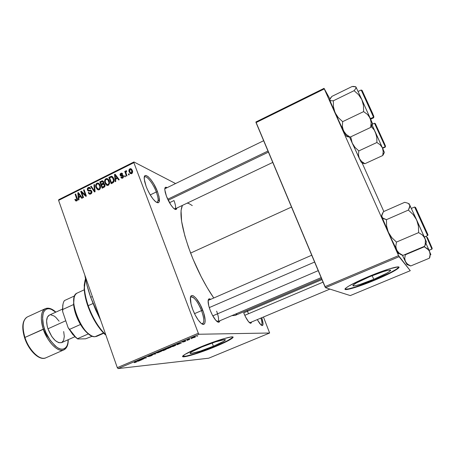 <?xml version="1.0" encoding="UTF-8"?>
<svg xmlns="http://www.w3.org/2000/svg" width="455" height="455" viewBox="0 0 455 455"><rect width="100%" height="100%" fill="white"/><g stroke="black" fill="none" stroke-linecap="round" stroke-linejoin="round"><path stroke-width="0.68" d="M156.486 202.356C158.721 202.094 158.658 198.63 156.292 191.97L157.51 191.726C160.672 201.252 159.938 204.5 155.314 201.468C151.89 198.175 148.842 193.187 146.157 186.505L144.627 181.488L144.235 177.695L145.026 175.704L145.822 175.476L148.063 176.585L150.855 179.566L153.784 183.957L157.51 191.726L159.023 196.6L159.29 201.701L158.061 202.862L155.877 201.935L153.051 199.023L150.031 194.558L147.283 189.229L146.157 186.505L144.252 179.082C143.297 169.977 153.13 179.651 157.51 191.726L156.292 191.97C158.351 197.641 158.67 201.064 157.237 202.236L156.486 202.356M201.747 323.761C204.517 323.42 204.443 319.04 201.519 310.617L202.742 310.253C206.769 320.439 205.552 327.975 200.388 322.623C197.572 319.672 195.024 315.298 192.744 309.491L191.015 303.906L190.446 297.576L190.833 296.347L191.481 295.653L192.374 295.505L193.466 295.904L196.077 298.252L200.308 304.804L203.704 313.012L205.177 320.246L204.795 323.312L204.198 324.114L202.282 324.074L201.036 323.221L198.192 319.984L195.275 315.15L192.744 309.491C191.282 305.567 190.486 302.234 190.355 299.498C189.792 290.444 198.323 298.139 202.742 310.253L201.519 310.617C204.079 317.778 204.454 322.129 202.657 323.681L201.747 323.761M261.233 325.166C262.33 324.83 262.216 322.47 260.903 318.085C262.125 322.129 262.308 324.472 261.449 325.115L261.233 325.166M261.784 317.715C263.695 324.227 263.411 326.622 260.931 324.904L257.263 319.615L259.822 323.676L262.199 325.609L262.683 325.405L263.058 323.772L261.784 317.715M373.754 279.302L372.167 275.662L373.754 279.302L360.206 284.352L355.463 285.655L353.097 285.825L353.529 284.819L356.771 282.748L369.517 276.754C381.847 271.544 393.023 268.433 390.242 270.896C387.961 272.812 382.467 275.611 373.754 279.302C361.839 284.318 350.606 287.52 353.262 285.058C355.361 283.243 360.775 280.473 369.517 276.754L383.684 271.481L388.422 270.224L390.521 270.185L389.725 271.339L386.227 273.483L373.754 279.302M345.157 289.147L348.615 288.857L355.406 286.98L374.613 279.819C387.08 274.553 394.974 270.526 398.301 267.756L398.796 267.039L396.527 269.115L390.617 272.482L374.613 279.819L374.761 280.155L374.613 279.819C360.519 285.729 346.386 290.193 345.021 289.079M368.704 276.532C386.488 269.013 402.47 264.582 398.455 268.103C395.128 270.873 387.228 274.888 374.761 280.155L388.826 273.808L397.619 268.808L398.955 267.381L397.943 266.892L389.19 268.911L374.181 274.297L360.826 279.973L348.871 286.024L345.811 288.1L345.044 289.3L347.552 289.431L355.554 287.321L374.761 280.155C357.823 287.276 341.728 291.9 345.504 288.385C348.45 285.82 356.18 281.873 368.704 276.532M213.406 346.204L212.184 342.996L213.406 346.204L200.257 351.123L191.242 353.484L190.127 353.171L191.703 351.834L201.792 346.989C213.998 341.824 227.773 337.911 225.037 340.295C223.604 341.574 219.725 343.542 213.406 346.204C201.645 351.175 187.796 355.201 190.366 352.818C191.697 351.601 195.508 349.656 201.792 346.989L215.533 341.864L224.44 339.606L225.236 340.05L223.388 341.466L213.406 346.204M215.772 346.045C224.827 342.234 230.401 339.407 232.488 337.559L232.841 337.053L230.975 336.979L223.411 338.776L211.876 342.604L199.279 347.518C216.887 340.061 236.583 334.482 232.619 337.894C230.526 339.737 224.958 342.564 215.898 346.374L215.772 346.045L215.898 346.374L220.26 344.503L228.933 340.317L231.965 338.446L232.983 337.269L227.392 340.738L215.772 346.045C201.429 352.079 183.996 357.539 182.631 356.322L186.379 356.077L194.996 353.711L215.772 346.045M217.268 321.719C219.179 321.224 218.974 317.698 216.643 311.14C218.741 316.936 219.122 320.439 217.769 321.639L217.268 321.719M219.81 320.775C219.424 322.64 218.326 322.737 216.506 321.065C214.237 318.733 212.127 315.11 210.17 310.196L208.726 305.68L208.14 300.533L208.868 298.952L210.574 299.265C208.93 298.247 208.1 299.02 208.094 301.591L208.094 301.591C208.174 303.866 208.868 306.733 210.17 310.196L212.218 314.78L215.693 320.189L218.559 322.259L219.202 322.06L219.81 320.775M174.532 209.044C176.091 208.646 175.914 205.819 174.003 200.553C175.727 205.228 176.039 208.026 174.942 208.953L174.532 209.044M176.836 208.049C176.585 209.806 175.602 209.965 173.884 208.538C171.194 205.95 168.725 201.889 166.479 196.344L165.188 192.249L164.778 189.121L165.301 187.437L167.013 187.619C165.449 186.704 164.71 187.409 164.79 189.752L166.479 196.344L170.796 204.795L173.133 207.816L175.107 209.363L176.415 209.22L176.836 208.049M251.467 322.049C251.279 323.471 250.569 323.636 249.323 322.532C247.446 320.633 245.575 317.402 243.715 312.847L245.484 316.799L248.367 321.475L250.62 323.26L251.467 322.049M194.524 313.643L201.519 310.617L194.524 313.643M150.241 194.911L156.292 191.97L150.241 194.911M159.489 200.035L158.067 200.718M169.505 202.708L174.003 200.553L169.505 202.708M90.664 297.297L92.342 296.535L90.664 297.297L100.64 320.178L95.704 309.98L90.664 297.297L86.882 284.819L84.812 275.07C85.989 282.066 87.94 289.477 90.664 297.297M190.617 253.077L291.501 207.053L190.617 253.077C197.339 270.259 205.034 285.205 213.702 297.9L207.156 287.606L201.184 276.714L193 259.043L188.444 247.19L184.855 235.94L181.596 221.289L181.05 210.483L182.387 205.41C178.991 212.957 181.733 228.848 190.617 253.077M133.935 161.963L175.488 183.507L133.935 161.963L133.867 162.662L58.598 200.388L117.299 367.64L198.317 333.242L133.867 162.662L198.317 333.242L199.04 334.249L269.639 333.009L208.72 358.199L118.084 368.578L199.04 334.249L269.639 333.009L263.451 317.016L269.639 333.009L208.72 358.199L118.084 368.578L199.04 334.249L198.317 333.242L117.299 367.64L118.084 368.578L117.299 367.64L58.598 200.388L58.775 199.654L133.935 161.963L133.867 162.662L58.598 200.388L58.775 199.654L133.935 161.963M199.279 347.518L184.798 354.479L182.62 356.362L182.995 356.754L184.315 356.765L197.248 353.347L215.898 346.374C199.188 353.421 179.338 359.228 182.973 355.833C184.849 354.104 190.281 351.334 199.279 347.518M194.603 337.382L195.627 336.825L194.672 336.802L191.731 338.048L194.171 337.559L195.331 336.706L191.771 337.974L194.603 337.382M189.701 339.447L188.506 339.436L189.246 338.969L187.306 339.766L189.109 339.697L189.701 339.447L188.524 339.402L189.246 338.969L187.306 339.766L189.701 339.447M185.1 341.409L185.822 340.84L182.887 341.79L184.764 340.954L182.25 342.018L185.344 341.079L183.075 342.046L184.798 341.534L185.941 340.829L182.893 341.768L185.077 340.897L182.273 341.967L185.1 341.409M174.612 345.84L175.971 345.1L174.822 345.061L170.278 346.721L172.9 346.562L175.926 345.163L175.528 344.97L170.278 346.721L172.9 346.562L174.612 345.84M165.131 349.855L166.331 349.178L164.585 349.326L160.638 350.805L163.334 350.617L166.308 349.264L164.744 349.309L160.638 350.805L163.334 350.617L165.131 349.855M155.843 353.791L154.91 353.234L154.302 353.489L155.206 353.95L150.798 354.98L155.843 353.791L154.91 353.234L154.302 353.489L155.206 353.95L150.798 354.98L155.843 353.791M143.598 358.978L141.317 359.188L146.618 357.693L143.786 357.948L145.486 357.988L140.163 359.484L143.598 358.978L141.317 359.188L146.618 357.693L143.786 357.948L145.486 357.988L140.163 359.484L143.598 358.978M135.306 362.436L137.154 361.606L134.174 362.026L136.494 361.833L134.464 362.624L137.137 361.651L134.174 362.026L136.483 361.822L134.265 362.646L135.306 362.436M138.815 361.003L142.369 359.495L137.672 360.542L137.069 360.798L138.218 361.253L142.369 359.495L137.672 360.542L137.069 360.798L138.218 361.253L138.815 361.003M151.259 355.742L152.431 355.127L152.004 355.088L147.892 356.401L150.446 355.292L147.221 356.646L151.617 355.298L148.415 356.629L150.844 355.912L152.249 355.048L147.909 356.362L150.872 355.218L147.244 356.572L151.68 355.292L148.415 356.629L151.259 355.742M158.221 352.648L161.605 351.135L157.379 352.176L156.224 352.841L157.328 352.87L161.553 351.237L157.521 352.119L156.264 352.79L158.221 352.648M167.764 348.604L171.182 347.08L166.996 348.098L165.819 348.775L166.883 348.82L171.12 347.188L167.139 348.035L165.853 348.729L167.764 348.604M177.78 344.498L181.443 342.945L176.381 344.134L177.166 344.759L181.443 342.945L176.381 344.134L177.166 344.759L177.78 344.498M188.012 340.164L187.068 340.425L188.012 340.164M192.073 338.44L191.128 338.708L192.073 338.44M197.675 336.069L196.736 336.33L197.675 336.069M128.936 173.799L129.277 174.709L128.719 174.987L128.378 174.077L128.936 173.799L128.378 174.077L128.719 174.987L129.277 174.709L128.936 173.799M126.143 173.412L127.042 175.823L126.484 176.102L124.75 171.455L125.307 171.177L125.58 171.916L125.716 170.983L126.251 170.693L126.649 171.489L125.887 172.138L126.143 173.412L125.893 172.411L126.649 171.489L126.564 170.75L125.938 170.762L125.58 171.916L125.307 171.177L124.75 171.455L126.484 176.102L127.042 175.823L126.143 173.412M125.108 175.704L125.449 176.614L124.892 176.893L124.551 175.983L125.108 175.704L124.551 175.983L124.892 176.893L125.449 176.614L125.108 175.704M123.487 175.909L123.208 177.712L122.276 178.229L121.439 178.059L120.791 177.262L121.314 176.904L122.406 177.439L122.975 176.307L120.427 175.721L120.012 174.68L120.239 173.844L121.144 173.184L122.179 173.315L122.668 173.969L122.145 174.328L121.155 173.941L120.7 174.97L122.731 175.061L123.487 175.909L122.617 175.044L120.649 174.862L121.155 173.941L122.145 174.328L122.668 173.969L121.667 173.122L120.888 173.287L120.126 175.232L121.053 176.028L122.594 175.937L122.975 176.307L122.492 177.399L121.314 176.904L120.791 177.262L121.94 178.246L122.702 178.081L123.487 175.909M115.564 179.276L115.792 181.42L115.212 181.71L114.535 174.504L115.121 174.214L119.25 179.702L118.67 179.987L117.481 178.32L115.564 179.276L117.481 178.32L118.67 179.987L119.25 179.702L115.121 174.214L114.535 174.504L115.212 181.71L115.792 181.42L115.564 179.276M108.307 185.242L107.289 185.43L106.362 185.031L105.02 183.12L104.889 179.827L105.657 178.872L106.737 178.525L107.733 178.832L108.734 179.884L109.496 181.852L109.524 183.484L108.307 185.242L109.524 183.484L109.228 180.925L106.891 178.536L105.913 178.718C104.542 179.913 104.246 181.38 105.02 183.12L106.362 185.031L107.346 185.435L108.307 185.242M99.298 189.724L98.286 189.906L97.37 189.507L96.039 187.602L95.914 184.32L96.676 183.365L97.751 183.024L98.735 183.331L99.725 184.377L100.413 186.032L100.509 187.972L99.298 189.724L100.509 187.972L100.219 185.424L97.876 183.029L96.932 183.217C95.567 184.406 95.271 185.862 96.039 187.602L97.37 189.507L98.365 189.917L99.298 189.724M76.719 200.956L75.718 200.928L74.853 199.563L75.365 199.216L76.275 200.263L76.889 199.557L75.121 194.228L75.655 193.961L77.464 199.33L77.361 200.285L76.719 200.956C77.566 200.228 77.72 199.324 77.179 198.238L75.655 193.961L75.121 194.228L76.884 199.438L76.201 200.268L75.365 199.216L74.853 199.563L75.718 200.928L76.719 200.956M78.795 197.601L79.005 199.722L78.442 200.001L77.822 192.874L78.385 192.59L82.366 198.05L81.798 198.329L80.654 196.674L78.795 197.601L80.654 196.674L81.798 198.329L82.366 198.05L78.385 192.59L77.822 192.874L78.442 200.001L79.005 199.722L78.795 197.601M81.707 192.419L83.521 197.476L82.981 197.743L80.717 191.43L81.291 191.14L85.381 195.07L83.561 190.002L84.101 189.735L86.376 196.054L85.796 196.344L81.707 192.419L85.796 196.344L86.376 196.054L84.101 189.735L83.561 190.002L85.381 195.07L81.291 191.14L80.717 191.43L82.981 197.743L83.521 197.476L81.707 192.419L83.185 192.96L81.707 192.419M91.779 191.293L91.899 192.459L91.381 193.523L90.363 194.126L89.186 194.006L88.185 192.727L88.697 192.374L89.425 193.25L90.397 193.267L91.222 192.539L91.245 191.572L90.488 190.946L88.207 190.998L87.394 190.031L87.354 188.592L88.008 187.716L89.021 187.329L90.465 188.256L90.625 188.603L90.113 188.956L89.396 188.154L88.401 188.37L87.878 189.138L88.014 189.945L88.588 190.406L90.863 190.27L91.779 191.293L90.528 190.201L88.606 190.406L87.946 189.78L88.594 188.262L89.214 188.12L90.113 188.956L90.625 188.603L89.214 187.329L88.31 187.528L87.394 190.031L88.611 191.106L90.505 190.946L91.245 191.572L90.534 193.21L89.834 193.352L88.697 192.374L88.185 192.727L89.794 194.188L90.755 193.972C91.791 193.364 92.132 192.471 91.779 191.293M94.492 184.531L95.084 191.72L94.555 191.987L90.647 186.459L91.21 186.175L94.521 191.128L93.923 184.815L94.492 184.531L93.923 184.815L94.521 191.128L91.21 186.175L90.647 186.459L94.555 191.987L95.084 191.72L94.492 184.531M104.843 184.662L104.65 186.777L102.159 188.199L99.838 181.858L102.165 180.789L103.302 181.272L103.757 182.449L103.524 183.473L104.354 183.837L104.843 184.662L103.524 183.473L103.626 181.846L102.443 180.783L99.838 181.858L102.159 188.199L103.859 187.358C104.94 186.755 105.264 185.856 104.843 184.662M113.704 178.644L114.108 180.47L113.886 181.886L111.191 183.712L108.842 177.353L111.412 176.256L113.045 177.325L113.704 178.644L111.577 176.261L108.842 177.353L111.191 183.712L112.806 182.904C114.216 181.801 114.518 180.385 113.704 178.644M132.308 170.386L132.615 172.138L132.246 173.145L131.262 173.759L130.107 173.412L128.964 171.148L129.209 169.402L130.056 168.72L131.057 168.782L132.308 170.386L130.636 168.663L129.863 168.805C128.839 169.664 128.623 170.727 129.203 171.99L130.915 173.764L131.671 173.622C132.701 172.741 132.911 171.666 132.308 170.386M410.274 270.697L350.287 295.585L325.524 287.702L399.069 256.7L410.274 270.697L398.557 255.619L324.284 88.924L256.034 122.6L324.944 286.678L398.557 255.619L399.069 256.7L325.524 287.702L350.287 295.585L410.274 270.697M255.915 121.98L324.057 88.344L329.903 98.917L324.284 88.924L398.557 255.619L324.944 286.678L325.524 287.702L255.915 121.98L256.034 122.6L324.284 88.924L324.057 88.344L255.915 121.98M383.832 211.495L362.152 163.004L383.832 211.495M235.081 315.457L231.874 315.634L235.076 315.457L321.577 278.665M237.152 313.387L235.917 314.928M187.278 203.084L189.354 203.794L192.283 205.586M164.79 188.802L263.644 140.72M247.037 310.373L248.458 313.592M208.145 300.459L311.732 255.221M144.258 177.444L144.753 176.95C146.948 175.482 153.278 183.814 156.292 191.97C152.994 182.99 145.833 174.219 144.258 177.444M190.452 297.542L191.06 296.967C194.171 296.922 197.658 301.472 201.519 310.617C198.243 301.75 192.124 294.408 190.452 297.542M76.986 200.78L76.855 200.49L76.986 200.78M75.655 199.836L74.853 199.563L75.655 199.836M77.265 200.473L76.48 200.206L77.265 200.473M77.487 199.643L76.884 199.438L77.487 199.643M77.356 198.795L76.662 198.556L77.356 198.795M75.843 194.484L75.121 194.228L75.843 194.484M78.869 193.25L77.822 192.874L78.869 193.25M81.604 197.009L80.654 196.674L81.604 197.009M78.715 196.77L78.379 193.369L79.159 193.648L78.379 193.369L79.142 194.512L80.012 194.825L79.142 194.512L80.211 196.025L81.126 196.35L80.211 196.025L78.715 196.77L79.739 197.134L78.715 196.77L80.211 196.025L78.379 193.369L78.715 196.77M82.838 192.829L82.725 192.516L82.838 192.829M82.127 191.947L80.717 191.43L82.127 191.947M86.114 195.331L85.381 195.07L86.114 195.331M84.3 190.275L83.561 190.002L84.3 190.275M86.234 195.656L85.762 195.206L86.234 195.656M90.391 194.12L90.027 193.426L90.391 194.12M89.203 193.102L88.185 192.727L89.203 193.102M91.381 193.523L90.534 193.21L91.381 193.523M91.91 191.828L91.245 191.572L91.91 191.828M89.385 191.06L87.394 190.031L89.368 191.026M89.897 188.381L88.31 187.528L90.391 188.131L89.897 188.381M88.475 190.389L90.022 190.969M90.886 191.077L89.351 190.338L91.176 191.032M91.307 190.537L90.414 190.196L91.307 190.537M91.665 186.851L90.647 186.459L91.665 186.851M95.055 191.333L94.521 191.128L95.055 191.333M94.964 190.23L94.39 190.008L94.964 190.23M94.538 185.06L93.923 184.815L94.538 185.06M98.798 189.894L98.2 189.098L98.798 189.894M96.835 187.915L96.039 187.602L96.835 187.915M98.547 184.048L96.932 183.217L98.724 183.945L99.264 183.769L98.599 184.013M96.585 187.341C95.959 186.004 96.164 184.878 97.205 183.957L97.899 183.82L99.946 184.775L98.911 184.36L99.668 185.674L100.396 185.97L99.668 185.674C100.259 186.977 100.043 188.08 99.025 188.984L99.867 189.314L98.348 189.121L96.585 187.341L98.013 189.052L99.025 188.984L99.679 188.359L99.804 186.106L98.553 184.053L97.433 183.865L96.528 184.594L96.261 185.987L96.585 187.341M99.838 184.571L98.672 184.133M98.889 189.041L99.497 189.61M100.8 182.256L99.838 181.858L100.8 182.256M103.109 181.852L101.539 181.005L103.541 181.647L103.109 181.852M104.314 183.803L103.524 183.473L104.314 183.803M104.61 184.167L104.121 184.446L104.61 184.167M101.351 184.218L100.657 182.324L102.443 181.573L103.757 182.495L103.12 182.227L102.927 183.359L104.502 184.008L102.927 183.359L102.375 183.706L103.603 184.207L102.375 183.706L101.351 184.218L102.318 184.611L101.351 184.218L103.171 182.967L103.018 182.006L102.386 181.573L100.657 182.324L101.351 184.218M102.438 187.187L101.619 184.957L103.501 184.19L104.991 185.225L104.297 184.94L104.138 186.243L104.821 186.522L104.138 186.243L103.598 186.607L104.468 186.96L103.598 186.607L102.438 187.187L103.41 187.579L102.438 187.187L104.24 186.106L104.053 184.497L103.171 184.23L101.619 184.957L102.438 187.187M107.733 185.424L107.124 184.605L107.733 185.424M105.839 183.462L105.02 183.12L105.839 183.462M108.21 179.298L107.539 179.549L105.913 178.718L107.67 179.475L108.279 179.293M106.362 185.031L107.352 185.435L106.362 185.031M107.829 184.582L108.688 183.871L108.978 182.512L107.744 179.697L106.658 179.327L105.645 179.901L105.236 181.022L105.571 182.853C104.94 181.522 105.145 180.39 106.191 179.458L106.908 179.327L108.972 180.316L107.909 179.862L108.671 181.181L109.41 181.499L108.671 181.181C109.268 182.489 109.052 183.593 108.028 184.497L108.859 184.844L107.34 184.639L105.571 182.853L105.935 183.632L108.461 185.157M108.87 180.117L107.716 179.674M109.78 177.763L108.842 177.353L109.78 177.763M111.486 177.063L110.389 176.58L111.577 177.069L113.898 179.242L113.147 178.912L113.505 180.578L114.108 180.84L113.505 180.578L112.459 182.199L113.335 182.574L112.459 182.199L111.464 182.694L109.666 177.82L111.475 177.063L109.666 177.82L111.464 182.694L112.419 183.098L111.464 182.694L113.255 181.573L113.471 180.146L112.652 177.882L111.475 177.063M112.669 176.87L111.299 176.261L112.669 176.87M113.352 177.842L112.146 177.325M115.752 175.05L114.535 174.504L115.752 175.05M118.584 178.815L117.481 178.32L118.584 178.815M115.479 178.44L115.115 174.999L116.019 175.408L115.115 174.999L115.911 176.153L116.918 176.603L115.911 176.153L117.015 177.672L118.078 178.144L117.015 177.672L115.479 178.44L116.412 178.855L115.479 178.44L117.015 177.672L115.115 174.999L115.479 178.44M122.549 178.15L120.791 177.262L122.759 177.842L122.549 178.15M123.203 177.723L122.492 177.399L123.203 177.723M123.624 176.603L122.975 176.307L123.624 176.603M123.606 176.386L122.674 175.954L123.606 176.386M121.798 176L120.126 175.232L121.798 176M121.815 176L121.712 175.499L121.815 176M122.543 174.055L120.888 173.287L122.543 174.055M122.492 175.857L120.967 175.158L123.39 175.88L121.701 175.107L123.47 175.875L122.748 175.943M121.002 175.164L122.662 175.937M125.352 176.347L124.551 175.983L125.352 176.347M125.552 171.842L124.75 171.455L125.552 171.842M125.898 172.07L125.58 171.916L125.898 172.07M126.604 171.08L125.938 170.762L126.604 171.08M129.186 174.458L128.378 174.077L129.186 174.458M131.341 173.742L130.96 173.036L131.341 173.742M130.113 172.422L129.203 171.99L130.113 172.422M131.296 169.743L129.863 168.805L131.859 169.493L131.296 169.743M129.766 171.706L130.096 169.476L130.568 169.391L132.524 171.08L131.762 170.71L131.432 172.945L132.132 173.281L130.972 173.036L129.766 171.706L130.596 172.9L131.779 172.644L131.939 171.285L130.932 169.516L130.232 169.419L129.675 169.914L129.766 171.706M132.234 170.198L131.148 169.675M138.019 360.69L138.218 361.253L138.019 360.69M138.309 360.826L137.683 360.542L139.861 360.053L138.309 360.826L137.717 360.622L139.895 360.15L138.309 360.826M155.013 353.29L155.28 354.024L155.013 353.29M154.956 353.262L155.206 353.95L154.956 353.262M154.808 353.279L155.024 353.876L154.808 353.279M156.571 352.568L156.713 352.961L156.571 352.568M157.299 352.716L156.907 352.591L157.811 351.999L160.518 351.158L160.916 351.436L157.299 352.716L156.947 352.557L158.34 351.891L160.939 351.34L157.299 352.716M162.35 350.481L161.502 350.441L164.312 349.588L162.35 350.481M163.601 350.39L162.628 350.361L165.495 349.275L163.601 350.39L162.662 350.458L165.677 349.44L163.601 350.39M166.138 348.524L166.28 348.905L166.138 348.524M166.866 348.661L166.496 348.53L167.417 347.921L170.107 347.085L170.488 347.381L166.866 348.661L166.541 348.485L168.213 347.722L170.517 347.284L166.866 348.661M173.179 346.335L171.143 346.352L174.874 345.055L175.334 345.282L175.226 344.998L175.306 345.351L173.179 346.335L171.177 346.448L175.01 345.214L173.179 346.335M176.858 343.929L177.166 344.759L176.858 343.929M177.422 344.253L176.972 343.883L179.02 343.451L177.422 344.253L177.006 343.969L179.06 343.559L177.422 344.253M192.624 337.86L192.977 337.348L194.694 336.797L194.956 337.058L192.624 337.86L194.973 336.99L192.624 337.86M88.202 305.697L87.855 306.067C92.297 318.204 98.047 327.702 105.111 334.561L101.004 330.159L97.205 325.007L93.645 319.103L90.482 312.699L86.78 302.757L84.636 293.293L84.221 285.188L84.971 280.684L84.181 288.351C84.38 293.623 85.603 299.526 87.855 306.067L88.202 305.697C92.723 318.073 98.581 327.776 105.776 334.817C98.581 327.776 92.723 318.073 88.202 305.697L92.991 303.525L88.202 305.697C85.887 298.992 84.63 292.935 84.425 287.537L85.512 278.852C83.43 285.12 84.329 294.072 88.202 305.697M361.879 162.799L364.938 163.703L361.657 161.502L359.359 158.55L361.344 162.469L364.938 163.703L361.657 161.502L359.359 158.55L358.477 154.927L358.813 150.918L376.911 142.495L380.204 144.826L382.439 147.875L383.195 151.543L382.735 155.525L384.191 152.539M374.704 123.686L385.197 146.686L385.476 145.992L375.244 123.498M385.476 145.992L385.322 147.056L385.197 146.686L382.467 147.943L385.197 146.686L374.533 123.208L375.398 123.908M362.641 163.243L364.938 163.703L382.735 155.525L364.938 163.703L361.344 162.469L352.193 143.041L350.708 136.847L352.193 143.041L349.576 137.103L359.359 158.55L358.477 154.927L358.813 150.918L354.985 147.369L352.193 143.041L354.985 147.369L358.813 150.918L376.911 142.495L380.204 144.826L382.439 147.875L375.369 132.166L376.78 137.2L376.911 142.495L376.78 137.2L376.262 134.635L372.173 125.193L382.439 147.875L383.195 151.543L382.735 155.525L383.974 153.432M371.325 126.592L374.107 129.897L371.325 126.592M384.048 151.788L384.27 152.226M384.373 152.402L382.439 147.875L384.179 152.044M375.295 123.527L384.657 144.042M167.707 199.239L267.978 151.037L167.707 199.239M268.433 152.118L168.202 200.257M243.721 312.858L321.969 279.603M323.039 282.151L244.773 315.326L323.039 282.151M314.598 262.052L209.266 307.603L314.598 262.052M318.21 270.651L212.792 315.855M63.035 304.008L62.489 309.389L62.682 311.703L68.165 327.788L69.541 329.375C72.061 333.487 74.717 336.598 77.509 338.696L72.794 334.544L68.165 327.788L74.887 336.745L77.742 338.992L85.614 338.799L92.41 336.182L85.614 338.799L77.742 338.992L75.598 337.087L69.541 329.375L80.478 324.478L86.831 332.582L91.006 335.506L88.372 333.885C85.62 331.752 82.992 328.618 80.478 324.478L77.885 319.592L75.797 314.422L74.341 309.298L73.602 304.526C74.25 311.072 76.542 317.726 80.478 324.478L69.541 329.375L68.165 327.788L62.682 311.703L62.756 309.48L73.602 304.526L74.102 297.849L73.602 304.526L62.756 309.48L62.71 308.644C62.591 305.043 63.171 302.353 64.451 300.567C63.069 302.507 62.5 305.481 62.756 309.48L62.756 305.151M84.255 289.801L77.202 293.054C66.174 296.654 83.072 338.292 95.004 336.7C92.809 336.711 90.335 335.46 87.57 332.929C80.535 326.622 73.909 312.005 73.755 302.433C73.659 297.32 74.859 294.175 77.35 292.986M95.004 336.7L103.49 332.963L95.004 336.7L96.79 336.302L103.757 333.236M77.509 338.696L88.372 333.885L77.509 338.696M74.739 295.83L64.451 300.567L74.739 295.83M87.457 332.827L87.44 333.128L87.457 332.827M24.94 337.445C22.835 331.689 21.368 320.115 27.34 316.947C22.687 319.939 21.885 326.77 24.94 337.445L44.476 328.8C42.525 323.778 42.144 318.443 43.339 312.79C45.739 307.648 49.879 307.443 55.749 312.181L51.028 309.155L48.782 308.666L46.768 308.945L45.073 309.991L43.771 311.783L42.918 314.251L42.548 317.323L43.339 324.745L44.476 328.8L43.322 329.124C40.176 318.403 40.814 311.595 45.25 308.7C39.545 311.749 41.189 323.334 43.322 329.124L24.94 337.445C29.018 350.532 40.051 361.02 45.858 357.818C37.464 361.378 26.367 344.418 24.94 337.445L24.564 337.684L24.94 337.445M47.178 337.337L43.174 328.658M62.483 309.104L49.22 315.167C46.262 317.118 45.836 321.662 47.957 328.811L65.77 320.758L47.957 328.811L51.921 336.751L55.351 340.653L58.78 342.695L61.675 342.604L63.609 340.425L64.303 336.535L63.689 331.536M55.88 312.124C51.955 308.553 48.412 307.409 45.25 308.7L45.364 308.649M68.244 339.686C68.301 344.901 66.851 348.291 63.899 349.867C58.359 352.955 47.513 342.274 43.322 329.124C44.84 336.114 55.868 353.268 63.899 349.867L45.858 357.818M68.114 339.743L67.863 342.973L67.141 345.533L65.969 347.478L64.388 348.729L62.449 349.224L60.219 348.928L57.791 347.848L55.248 346.01L50.255 340.368L46.052 332.872L44.476 328.8C46.194 335.21 50.38 341.398 57.034 347.375C63.745 352.073 68.489 346.79 68.114 339.743M59.099 321.173L55.794 317.323L54.082 316.003L50.863 314.843M49.476 315.059L47.428 317.061L46.609 320.906L47.172 326.025L47.957 328.811C52.063 338.804 56.63 343.406 61.658 342.615L74.882 336.74M23.597 333.714L22.938 326.292M38.129 356.549L32.931 352.289L30.451 349.218L26.242 341.796M346.738 136.381L350.117 137.126L370.677 127.428L372.184 125.171L372.355 123.459C372.742 124.232 372.747 124.164 372.378 123.259L370.677 127.428L372.184 125.171M373.532 117.162L373.726 117.748L373.532 117.162L370.387 118.658L373.532 117.162L361.196 89.982L373.532 117.162L373.862 116.361L373.532 117.162M361.452 90.727L361.196 89.982L362.26 90.977L362.032 90.38M372.355 123.459L370.182 118.192L371.138 122.634L370.677 127.428L350.117 137.126L346.238 134.441L343.485 130.869L342.365 126.496L342.655 121.65L363.619 111.617L367.515 114.472L370.182 118.192L361.856 99.656L363.471 105.469L363.619 111.617L342.655 121.65L338.241 117.583L335.022 112.618L333.464 106.857L333.339 100.794L354.098 90.67L358.563 94.685L361.856 99.656L356.026 87.127L355.742 88.594L354.098 90.67L333.339 100.794L330.887 100.731L329.716 99.975L330.171 98.451L331.911 96.386L352.079 86.518L355.838 86.831M355.861 86.911L356.089 87.764L355.742 88.594L354.098 90.67L358.563 94.685L361.856 99.656L356.026 87.127L355.531 86.695L353.489 86.427L352.079 86.518L331.911 96.386L329.636 99.634M346.431 136.238L339.458 122.378L329.938 100.635L335.022 112.618L333.464 106.857L333.339 100.794L330.887 100.731L329.915 100.305L329.687 99.588M362.043 90.289L372.827 113.892M373.862 116.361L362.26 90.977M370.182 118.192L361.856 99.656L363.471 105.469L363.619 111.617L367.515 114.472L369.039 116.207L370.87 120.336L371.138 122.634L370.677 127.428L372.378 123.259L370.182 118.192M335.022 112.618L343.485 130.869L342.365 126.496L342.655 121.65L338.241 117.583L335.022 112.618M347.563 136.784L350.117 137.126L346.238 134.441L343.485 130.869L346.329 135.874M407.026 264.565L410.728 265.965L429.378 258.195L410.728 265.965L407.526 264.105L405.377 261.557L406.941 264.514L410.728 265.965L407.526 264.105L405.377 261.557L404.711 258.372L405.314 254.8L424.299 246.803L427.501 248.777L429.577 251.416L430.106 254.652L429.378 258.195L430.481 254.254M428.451 239.751L432.204 248.362L431.926 249.147L429.065 250.267L431.909 249.073L426.272 236.299L431.909 249.073L432.204 248.362L427.399 237.425M407.589 264.463L408.05 264.793L407.589 264.463M430.908 254.59L428.712 250L424.299 246.803L424.322 246.388L424.299 246.803L405.314 254.8L404.99 254.533L405.314 254.8L404.711 258.372L405.377 261.557L402.368 255.204L406.98 264.332M430.197 253.151L430.794 254.385M430.697 254.197L425.92 243.226L429.577 251.416L430.106 254.652L429.378 258.195L430.015 256.802M431.556 247.167L432.182 248.39M424.674 246.24L425.431 244.648L424.674 246.24L402.965 255.386L424.674 246.24L426.449 241.941L424.674 246.24L425.232 244.113L424.674 246.24M426.426 241.997L424.845 238.164L425.391 240.024L425.232 244.113L425.391 240.024L424.845 238.164L416.666 219.941L418.424 226.141L418.623 232.619L422.394 234.996L424.845 238.164L409.637 204.778L409.733 207.161L408.38 210.085L413.14 214.538L416.666 219.941L409.011 203.607M427.632 235.593L424.333 236.992L427.632 235.593L414.613 207.002L427.632 235.593L427.973 234.763L427.632 235.593M414.664 207.201L415.517 207.503L416.08 208.913M427.188 233.364L427.962 234.848M399.905 254.112L402.965 255.386L399.194 253.168L396.635 250.131L395.81 246.337L396.453 242.083L418.623 232.619L396.453 242.083L391.749 237.578L388.303 232.186L386.608 226.044L386.437 219.663L408.38 210.085L386.437 219.663L382.462 217.911L381.694 215.818L383.428 211.672L404.711 202.31L407.799 203.175L409.637 204.778L409.221 204.164M426.477 242.071L423.821 236.463L422.394 234.996L418.623 232.619L418.424 226.141L416.666 219.941L413.14 214.538L408.38 210.085L409.898 205.882L409.637 204.778L407.799 203.175L404.711 202.31L383.428 211.672L381.95 214.532L381.847 216.95L381.517 215.664M398.694 253.816L390.606 237.3L381.745 216.569M415.688 207.668L427.973 234.763L415.483 207.321M381.688 215.869L381.728 216.608M381.847 216.95L388.303 232.186L386.608 226.044L386.437 219.663L383.474 218.656L381.847 216.95M388.303 232.186L396.635 250.131L395.81 246.337L396.453 242.083L391.749 237.578L388.303 232.186M401.31 254.823L402.965 255.386L399.194 253.168L396.635 250.131L398.182 253.105C398.699 254.009 398.83 254.055 398.574 253.247M389.872 270.048L390.242 270.896M398.301 267.756L398.455 268.103M225.037 340.295L224.776 339.606M232.488 337.559L232.619 337.894M217.393 321.799L321.139 277.624M174.623 209.101L272.755 162.418M76.201 200.268L77.174 200.598M89.834 193.352L91.046 193.802M90.926 191.106L91.83 191.453M89.214 187.329L89.925 187.602M89.618 188.273L90.573 188.637M88.606 190.406L90.079 190.963M90.528 190.201L91.233 190.469M97.876 183.029L98.906 183.45M98.348 189.121L99.537 189.587M102.443 180.783L103.046 181.033M103.655 183.484L104.206 183.706M102.784 181.716L103.706 182.102M103.905 184.36L104.877 184.758M106.891 178.536L107.966 178.997M107.34 184.639L108.512 185.128M111.577 176.261L112.408 176.631M122.014 177.501L122.958 177.928M121.667 173.122L122.281 173.406M121.9 173.992L122.338 174.197M122.617 175.044L123.072 175.255M130.636 168.663L131.529 169.101M130.972 173.036L131.904 173.48M105.799 334.88L105.111 334.561M84.425 287.537L84.181 288.351M372.48 124.181L374.533 123.208M382.627 148.302L385.322 147.056L385.442 146.464M364.904 163.703L361.35 162.481M249.789 322.754L329.881 289.09M86.831 332.582L87.57 332.929M73.522 303.206L73.755 302.433M75.598 337.087L74.887 336.745M62.71 308.644L62.489 309.389M45.25 308.7L27.34 316.947C22.397 320.178 21.47 327.088 24.564 337.684C28.58 350.521 39.358 361.014 45.733 357.869M370.632 119.216L373.726 117.748L373.8 116.935M358.102 91.489L361.196 89.982M345.982 135.755L350.071 137.126M408.55 264.816L406.702 264.133M429.093 250.33L432.062 248.976M424.378 237.1L427.802 235.491M411.36 208.424L414.613 207.002M398.182 253.105L400.03 253.771"/></g></svg>
